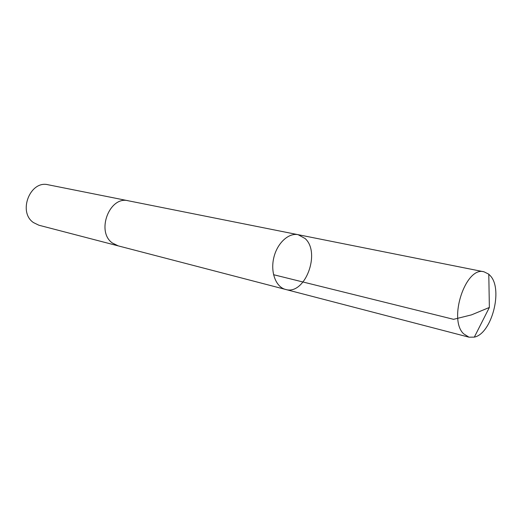 <?xml version="1.0" encoding="UTF-8"?>
<svg xmlns="http://www.w3.org/2000/svg" width="522" height="522" viewBox="0 0 522 522"><rect width="100%" height="100%" fill="white"/><g stroke="black" fill="none" stroke-linecap="round" stroke-linejoin="round"><path stroke-width="0.78" d="M118.233 245.882L112.276 242.945C95.911 231.455 109.613 195.678 128.262 200.774L298.114 234.685C288.483 232.61 277.038 243.298 273.75 257.907C270.331 272.484 275.962 287.093 285.534 289.429C304.835 295.667 321.128 252.798 305.129 238.547L298.114 234.685C288.483 232.61 277.038 243.298 273.75 257.907C270.331 272.484 275.962 287.093 285.534 289.429L468.991 337.186L463.569 333.767C448.046 319.17 465.768 266.05 484.018 271.805L488.788 274.187L490.589 276.053C503.175 289.984 491.567 333.786 474.322 337.127L468.991 337.186M285.534 289.429L117.913 245.797L112.269 242.952C95.904 231.461 109.607 195.678 128.262 200.768L128.588 200.839M117.913 245.803L38.902 225.23L33.447 222.574C17.617 211.965 30.217 179.979 48.194 184.781L128.262 200.768M273.548 274.702L453.572 319.327L471.549 314.857L489.368 307.451L488.788 274.187M298.114 234.685L484.018 271.805M489.368 307.451L474.322 337.127"/></g></svg>
